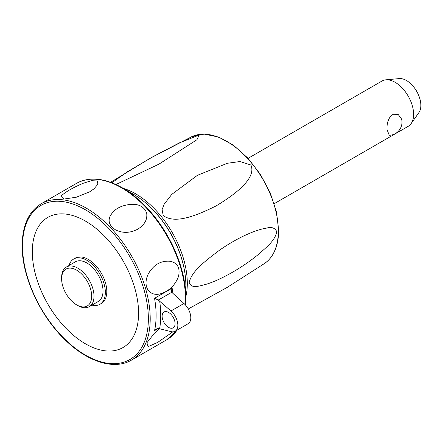 <?xml version="1.0" encoding="UTF-8"?>
<svg xmlns="http://www.w3.org/2000/svg" width="443" height="443" viewBox="0 0 443 443"><rect width="100%" height="100%" fill="white"/><g stroke="black" fill="none" stroke-linecap="round" stroke-linejoin="round"><path stroke-width="0.66" d="M274.245 203.664L408.191 126.333A26.17 15.106 -120 0 0 411.121 123.625A26.17 15.106 -120 0 0 413.612 114.349A26.17 15.106 -120 0 0 404.348 90.488A26.17 15.106 -120 0 0 385.831 79.823A26.17 15.106 -120 0 0 382.027 81.008L248.074 158.339M387.06 129.683C386.628 123.409 388.389 118.27 392.348 114.266L398.085 114.311L401.624 119.112A13.085 13.085 0 0 1 389.236 135.281L387.06 129.683M411.121 123.625L418.917 112.588A20.312 11.728 -120 0 0 420.85 105.39A20.312 11.728 -120 0 0 413.662 86.872A20.312 11.728 -120 0 0 399.287 78.594L385.831 79.823M276.836 231.805C274.594 241.125 267.096 246.552 259.033 253.911C251.264 260.351 242.565 266.381 232.935 271.991C222.99 277.689 214.301 281.72 206.875 284.085C198.702 286.206 191.21 288.952 189.189 282.418C191.736 271.47 204.035 261.857 219.462 250.234C229.917 242.963 240.211 237.221 250.35 233.012C256.818 230.382 262.234 228.743 266.592 228.101C271.592 226.644 275.009 227.879 276.836 231.805M111.869 182.771L127.047 171.984L153.068 156.639L179.343 142.895L199.084 135.082L196.98 139.695L159.031 164.093L115.961 184.515M250.921 165.006C256.192 177.134 238.821 192.234 216.129 205.906C194.665 216.566 174.769 223.981 163.268 215.608L162.083 209.661L164.237 204.101L171.806 194.344L197.451 175.295L227.425 163.262L240.006 161.534L250.921 165.006M41.232 203.73C28.74 211.427 22.377 225.382 22.15 245.594C21.768 276.371 40.252 316.518 65.802 340.512C88.135 362.191 114.549 370.254 131.51 360.104A90.283 52.124 -120 0 0 150.21 318.772A90.283 52.124 -120 0 0 86.374 208.199A90.283 52.124 -120 0 0 41.232 203.73L76.467 183.385C89.381 176.414 104.648 177.881 122.262 187.793L122.262 187.793A89.896 51.903 -120 0 1 185.827 297.895L185.827 284.855A73.926 42.683 -120 0 0 133.559 194.316A73.926 42.683 -120 0 0 133.559 194.311L122.262 187.793L133.559 194.311M172.809 331.851L157.73 342.378L148.028 346.692L146.926 342.744L154.33 333.341L159.618 328.562M137.745 229.175C130.259 233.112 122.91 233.378 115.695 229.967C109.958 226.295 107.981 221.954 109.77 216.948C113.502 209.34 120.789 205.137 131.621 204.334C139.196 204.024 144.213 206.903 146.672 212.978C147.58 219.49 144.606 224.889 137.745 229.175M165.975 291.527C158.583 295.547 152.735 295.265 148.422 290.68C145.26 285.94 145.221 280.336 148.311 273.874C153.643 264.67 160.925 260.467 170.162 261.259C177.565 262.86 180.345 267.932 178.507 276.476C175.993 283.11 171.812 288.127 165.975 291.527M171.723 292.291L183.945 303.494A13.085 7.553 -120 0 1 190.49 314.823A13.085 7.553 -120 0 1 188.092 323.761L175.14 331.237A13.085 7.553 -120 0 0 177.532 322.305A13.085 7.553 -120 0 0 170.992 310.969L158.278 300.055L171.723 292.291L171.502 290.453L172.133 288.149L154.552 298.3L158.278 300.055M175.14 331.237A13.085 7.553 -120 0 1 170.992 331.608L158.278 328.413L156.429 328.972L154.552 330.639L158.411 328.413M168.6 312.431A9.159 5.288 60 0 1 174.581 320.499A9.159 5.288 60 0 1 173.18 327.837A9.159 5.288 60 0 1 168.6 327.388A9.159 5.288 60 0 1 162.614 319.314A9.159 5.288 60 0 1 164.021 311.977A9.159 5.288 60 0 1 168.6 312.431M89.586 191.858L76.346 197.207L63.969 199.062L61.284 195.906C65.437 191.941 72.724 187.732 83.134 183.291L91.413 180.683L97.338 180.96L97.909 184.238L93.971 188.862L89.586 191.858M85.444 343.807A75.149 43.386 -120 0 0 138.587 313.129A75.149 43.386 -120 0 0 85.444 221.09A75.149 43.386 -120 0 0 32.306 251.768A75.149 43.386 -120 0 0 85.444 343.807M69.053 265.473A26.17 15.106 60 0 1 73.748 258.983L75.21 258.142A26.17 15.106 60 0 1 95.372 265.152A26.17 15.106 60 0 1 106.796 291.488A26.17 15.106 60 0 1 101.375 303.466L99.919 304.313A26.17 15.106 60 0 1 91.95 305.133M73.748 258.983A26.17 15.106 60 0 1 93.916 265.999A26.17 15.106 60 0 1 105.34 292.33A26.17 15.106 60 0 1 99.919 304.313M61.621 278.846L61.621 277.506A22.898 13.218 60 0 1 66.367 267.029L75.388 261.819A22.898 13.218 60 0 1 93.03 267.954A22.898 13.218 60 0 1 103.025 290.996A22.898 13.218 60 0 1 98.285 301.478L89.264 306.689A22.898 13.218 60 0 1 77.813 305.554L76.656 304.884A21.264 12.277 60 0 1 61.621 278.846A21.264 12.277 60 0 1 76.656 270.164A21.264 12.277 60 0 1 91.69 296.206A21.264 12.277 60 0 1 76.656 304.884M66.367 267.029A22.898 13.218 60 0 1 84.009 273.159A22.898 13.218 60 0 1 94.005 296.206A22.898 13.218 60 0 1 89.264 306.689M278.331 230.825A73.161 42.24 60 0 1 264.809 263.286C273.896 256.702 278.514 245.715 278.653 230.327L276.51 212.081L270.269 192.921L260.44 174.42L247.847 158.09L233.511 145.287L218.598 137.059L204.284 134.096L191.725 136.699A73.161 42.24 60 0 1 247.482 158.361A73.161 42.24 60 0 1 278.331 230.825M185.827 296.705A73.161 42.24 -120 0 0 187.311 283.37A73.161 42.24 -120 0 0 123.265 188.38M150.62 207.474A71.855 41.487 60 0 1 182.965 263.496M76.467 183.385A90.283 52.124 60 0 1 121.609 187.86A90.283 52.124 60 0 1 185.445 298.427A90.283 52.124 60 0 1 185.202 304.723M177.034 330.146A90.283 52.124 60 0 1 166.751 339.759L177.2 330.046M172.964 293.759A90.283 52.124 -120 0 0 172.133 288.149M154.552 298.3A90.283 52.124 60 0 1 156.108 315.366A90.283 52.124 60 0 1 154.552 330.639M148.361 318.772A88.971 51.366 60 0 1 85.444 355.098A88.971 51.366 60 0 1 22.532 246.125A88.971 51.366 60 0 1 85.444 209.805A88.971 51.366 60 0 1 148.361 318.772M159.641 328.568A93.551 54.013 -120 0 0 160.731 315.366A93.551 54.013 -120 0 0 159.641 300.902M170.992 310.969L183.945 303.494M188.264 308.959L227.287 287.352L264.809 263.286M191.725 136.699L150.404 158.129L110.6 182.3M185.827 297.895L185.512 305.061M131.51 360.104L166.751 339.759"/></g></svg>
